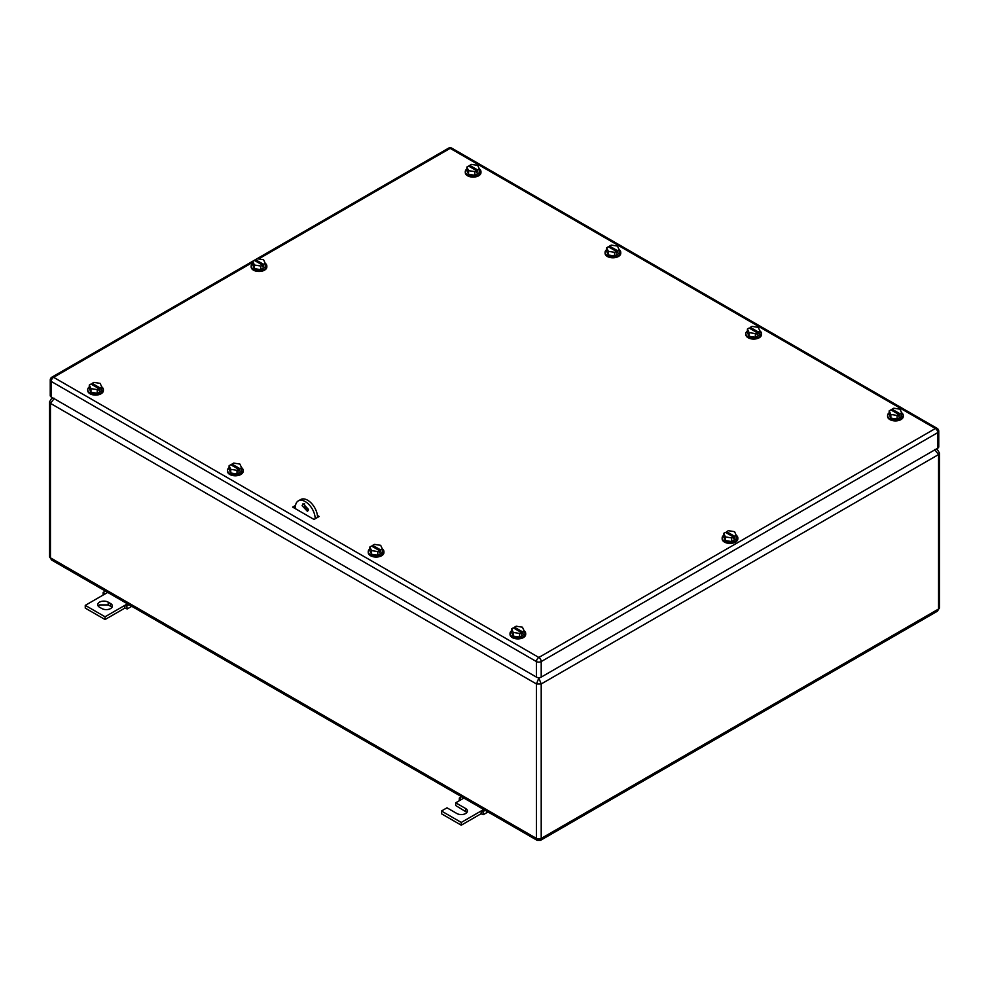 <?xml version="1.0" encoding="UTF-8"?>
<svg xmlns="http://www.w3.org/2000/svg" width="989" height="989" viewBox="0 0 989 989"><rect width="100%" height="100%" fill="white"/><g stroke="black" fill="none" stroke-linecap="round" stroke-linejoin="round"><path stroke-width="1.48" d="M54.395 398.344L50.439 403.364L536.458 683.968L541.206 683.968L938.561 454.557L939.55 453.185L937.411 449.624L935.829 449.278M538.164 677.65L538.832 678.034L536.458 683.968L536.458 838.437L537.151 840.353L51.589 560.021L50.439 557.833L536.458 838.437A3.363 1.941 180 0 0 541.206 838.437L938.561 609.026L938.561 454.557L934.605 449.525M539.5 677.65L538.832 678.034L541.206 683.968L541.206 838.437L540.501 840.353L537.151 840.353M52.689 397.813L51.589 398.443L53.171 398.097M937.411 611.202L938.561 609.026A3.363 1.941 180 0 0 939.55 607.654L937.411 611.202L540.501 840.353M108.221 602.165L110.595 603.537A6.157 3.56 180 0 1 112.4 606.059A6.157 3.56 180 0 1 110.595 608.569A6.157 3.56 180 0 1 101.879 608.569L99.506 607.197A6.157 3.56 180 0 1 97.713 604.687A6.157 3.56 180 0 1 99.506 602.165A6.157 3.56 180 0 1 108.221 602.165L108.221 604.909L99.506 604.909L98.183 606.059M107.702 592.411L85.264 605.367L105.057 616.79L124.837 605.367L124.837 608.111L127.21 608.964L131.784 606.319M127.482 603.834L124.837 605.367L126.728 605.997L127.21 608.964M110.595 603.537L110.595 606.282A6.157 3.56 180 0 1 111.918 607.419M124.837 608.111L105.057 619.534L85.264 608.111L85.264 605.367M110.595 606.282L108.221 604.909M105.057 616.79L105.057 619.534M128.978 604.699L126.728 605.997M105.057 593.944L103.165 592.399L105.415 591.101M103.165 592.399L103.041 595.106M485.179 810.35L482.929 811.648L481.05 811.017L481.284 813.91L483.423 814.615L487.997 811.981M481.05 813.762L461.257 825.185L441.465 813.762L441.465 811.017L461.257 822.44L483.695 809.496M466.932 812.389L455.719 805.541L455.719 802.796L465.609 808.508A6.157 3.56 180 0 1 467.414 811.017A6.157 3.56 180 0 1 463.606 814.306A6.157 3.56 180 0 1 456.906 813.539L447.003 807.815L441.465 811.017M482.929 811.648L483.423 814.615M461.257 822.44L461.257 825.185M455.719 802.796L461.257 799.594L459.366 798.049L459.255 800.756M459.366 798.049L461.616 796.751M461.257 799.594L463.903 798.061M315.17 518.78L317.543 517.42M317.543 517.371A13.994 8.073 -120 0 0 311.436 503.29A13.994 8.073 -120 0 0 300.656 499.544L298.282 500.904A13.994 8.073 -120 0 0 295.377 507.32L295.377 508.68M304.563 503.574A4.475 2.584 -120 0 0 304.488 504.341A4.475 2.584 -120 0 0 308.358 510.151M315.17 518.743A13.994 8.073 -120 0 0 309.062 504.662A13.994 8.073 -120 0 0 298.282 500.904M308.444 509.372L307.517 511.424L302.115 505.713L303.042 503.661L308.444 509.372M294.635 508.247L295.377 508.247M293.844 507.79L295.39 506.9M101.768 386.897A7.838 4.525 180 0 1 103.388 389.654L103.388 390.568A7.838 4.525 180 0 1 101.088 393.77A7.838 4.525 180 0 1 92.558 394.747A7.838 4.525 180 0 1 87.712 390.568L87.712 389.654A7.838 4.525 180 0 1 89.307 386.922M901.634 412.722A7.838 4.525 180 0 1 903.266 415.479L903.266 416.394A7.838 4.525 180 0 1 900.967 419.596A7.838 4.525 180 0 1 892.424 420.572A7.838 4.525 180 0 1 887.59 416.394L887.59 415.479A7.838 4.525 180 0 1 889.185 412.747M524.059 630.71A7.838 4.525 180 0 1 525.691 633.467L525.691 634.382A7.838 4.525 180 0 1 523.391 637.584A7.838 4.525 180 0 1 514.849 638.56A7.838 4.525 180 0 1 510.015 634.382L510.015 633.467A7.838 4.525 180 0 1 511.61 630.735M479.344 168.909A7.838 4.525 180 0 1 480.963 171.666L480.963 172.581A7.838 4.525 180 0 1 478.664 175.782A7.838 4.525 180 0 1 470.134 176.759A7.838 4.525 180 0 1 465.287 172.581L465.287 171.666A7.838 4.525 180 0 1 466.882 168.934M241.539 467.599A7.838 4.525 180 0 1 243.17 470.356L243.17 471.271A7.838 4.525 180 0 1 240.871 474.473A7.838 4.525 180 0 1 232.328 475.449A7.838 4.525 180 0 1 227.495 471.271L227.495 470.356A7.838 4.525 180 0 1 229.089 467.624M382.31 548.87A7.838 4.525 180 0 1 383.93 551.627L383.93 552.542A7.838 4.525 180 0 1 381.63 555.744A7.838 4.525 180 0 1 373.1 556.72A7.838 4.525 180 0 1 368.254 552.542L368.254 551.627A7.838 4.525 180 0 1 369.849 548.895M265.225 263.284A7.838 4.525 180 0 1 266.845 266.041L266.845 266.956A7.838 4.525 180 0 1 264.545 270.158A7.838 4.525 180 0 1 256.015 271.134A7.838 4.525 180 0 1 251.169 266.956L251.169 266.041A7.838 4.525 180 0 1 252.764 263.309M736.199 535.197A7.838 4.525 180 0 1 737.831 537.954L737.831 538.869A7.838 4.525 180 0 1 735.532 542.071A7.838 4.525 180 0 1 726.989 543.048A7.838 4.525 180 0 1 722.155 538.869L722.155 537.954A7.838 4.525 180 0 1 723.75 535.222M619.114 249.611A7.838 4.525 180 0 1 620.746 252.368L620.746 253.283A7.838 4.525 180 0 1 618.446 256.485A7.838 4.525 180 0 1 609.904 257.461A7.838 4.525 180 0 1 605.07 253.283L605.07 252.368A7.838 4.525 180 0 1 606.665 249.636M759.886 330.882A7.838 4.525 180 0 1 761.505 333.639L761.505 334.554A7.838 4.525 180 0 1 759.206 337.756A7.838 4.525 180 0 1 750.676 338.733A7.838 4.525 180 0 1 745.83 334.554L745.83 333.639A7.838 4.525 180 0 1 747.424 330.907M295.526 505.453L292.657 507.11L314.02 519.448L319.175 516.481L317.42 515.467M252.764 262.332L53.604 377.316A3.363 1.941 60 0 0 51.922 377.155A3.363 3.363 0 0 0 50.241 380.06A3.363 1.941 0 0 0 51.23 381.433L51.23 396.972L536.458 677.119L536.458 661.579L51.23 381.433A3.363 1.941 -60 0 1 53.604 377.316L538.832 657.462L935.396 428.509L450.168 148.362L258.586 258.97M541.206 677.119L937.77 448.153L937.77 432.613L541.206 661.579A3.363 1.941 -120 0 0 538.832 657.462A3.363 1.941 -60 0 0 536.458 661.579A3.363 1.941 180 0 0 541.206 661.579L541.206 677.119A3.363 1.941 180 0 1 536.458 677.119M51.922 377.155L448.499 148.189A3.363 1.941 60 0 1 450.168 148.362A3.363 1.941 120 0 1 451.849 148.189L937.078 428.336A3.363 1.941 120 0 0 935.396 428.509A3.363 1.941 -120 0 1 937.77 432.613A3.363 1.941 180 0 0 938.759 431.241L938.759 446.781A3.363 1.941 180 0 1 937.77 448.153M51.23 396.972A3.363 1.941 180 0 1 50.241 395.6L50.241 380.06M761.505 333.639A7.838 4.525 180 0 1 759.206 336.841A7.838 4.525 180 0 1 750.676 337.818A7.838 4.525 180 0 1 745.83 333.639M749.106 336.272L749.106 332.625L747.424 329.016L747.424 332.675L749.106 336.272L755.349 337.237L759.911 334.603L759.911 330.944L758.217 331.921L758.217 333.75L757.03 333.07M759.911 330.944L758.242 327.347L751.999 326.382L750.305 327.359L750.305 328.731M749.106 332.625L755.349 333.59L757.03 332.613L757.03 334.443L758.217 333.75M755.349 333.59L755.349 337.237M757.03 332.613L749.118 328.039L747.424 329.016M750.305 327.359L758.217 331.921M620.746 252.368A7.838 4.525 180 0 1 618.446 255.57A7.838 4.525 180 0 1 609.904 256.547A7.838 4.525 180 0 1 605.07 252.368M608.334 255.001L608.334 251.354L606.665 247.745L606.665 251.404L608.334 255.001L614.577 255.966L619.151 253.332L619.151 249.673L617.457 250.65L617.457 252.479L616.271 251.799M619.151 249.673L617.47 246.076L611.227 245.111L609.545 246.088L609.545 247.46M608.334 251.354L614.577 252.319L616.271 251.342L616.271 253.172L617.457 252.479M614.577 252.319L614.577 255.966M616.271 251.342L608.359 246.768L606.665 247.745M609.545 246.088L617.457 250.65M737.831 537.954A7.838 4.525 180 0 1 735.532 541.156A7.838 4.525 180 0 1 726.989 542.133A7.838 4.525 180 0 1 722.155 537.954M725.419 540.6L725.419 536.94L723.75 533.331L723.75 536.99L725.419 540.6L731.662 541.564L736.236 538.918L736.236 535.272L734.543 536.248L734.543 538.065L733.356 537.386M736.236 535.272L734.555 531.662L728.312 530.697L726.631 531.674L726.631 533.046M725.419 536.94L731.662 537.905L733.356 536.928L733.356 538.758L734.543 538.065M731.662 537.905L731.662 541.564M733.356 536.928L725.444 532.354L723.75 533.331M726.631 531.674L734.543 536.248M266.845 266.041A7.838 4.525 180 0 1 264.545 269.243A7.838 4.525 180 0 1 256.015 270.22A7.838 4.525 180 0 1 251.169 266.041M254.445 268.674L254.445 265.027L252.764 261.417L252.764 265.077L254.445 268.674L260.688 269.638L265.25 267.005L265.25 263.346L263.556 264.323L263.556 266.152L262.369 265.472M265.25 263.346L263.581 259.748L257.338 258.784L255.644 259.761L255.644 261.121M254.445 265.027L260.688 265.992L262.369 265.015L262.369 266.845L263.556 266.152M260.688 265.992L260.688 269.638M262.369 265.015L254.457 260.441L252.764 261.417M255.644 259.761L263.556 264.323M383.93 551.627A7.838 4.525 180 0 1 381.63 554.829A7.838 4.525 180 0 1 373.1 555.806A7.838 4.525 180 0 1 368.254 551.627M371.53 554.273L371.53 550.613L369.849 547.004L369.849 550.663L371.53 554.273L377.773 555.237L382.335 552.591L382.335 548.944L380.641 549.921L380.641 551.738L379.455 551.058M382.335 548.944L380.666 545.335L374.423 544.37L372.729 545.347L372.729 546.719M371.53 550.613L377.773 551.578L379.455 550.601L379.455 552.431L380.641 551.738M377.773 551.578L377.773 555.237M379.455 550.601L371.543 546.027L369.849 547.004M372.729 545.347L380.641 549.921M243.17 470.356A7.838 4.525 180 0 1 240.871 473.558A7.838 4.525 180 0 1 232.328 474.535A7.838 4.525 180 0 1 227.495 470.356M230.758 473.002L230.758 469.342L229.089 465.732L229.089 469.392L230.758 473.002L237.001 473.966L241.576 471.32L241.576 467.673L239.882 468.65L239.882 470.467L238.695 469.787M241.576 467.673L239.894 464.064L233.651 463.099L231.97 464.076L231.97 465.448M230.758 469.342L237.001 470.307L238.695 469.33L238.695 471.16L239.882 470.467M237.001 470.307L237.001 473.966M238.695 469.33L230.783 464.756L229.089 465.732M231.97 464.076L239.882 468.65M480.963 171.666A7.838 4.525 180 0 1 478.664 174.868A7.838 4.525 180 0 1 470.134 175.844A7.838 4.525 180 0 1 465.287 171.666M468.563 174.311L468.563 170.652L466.882 167.042L466.882 170.701L468.563 174.311L474.807 175.276L479.368 172.63L479.368 168.983L477.675 169.96L477.675 171.777L476.488 171.097M479.368 168.983L477.699 165.373L471.456 164.409L469.763 165.386L469.763 166.758M468.563 170.652L474.807 171.616L476.488 170.64L476.488 172.469L477.675 171.777M474.807 171.616L474.807 175.276M476.488 170.64L468.576 166.065L466.882 167.042M469.763 165.386L477.675 169.96M525.691 633.467A7.838 4.525 180 0 1 523.391 636.669A7.838 4.525 180 0 1 514.849 637.645A7.838 4.525 180 0 1 510.015 633.467M513.279 636.112L513.279 632.453L511.61 628.843L511.61 632.503L513.279 636.112L519.522 637.077L524.096 634.431L524.096 630.784L522.402 631.761L522.402 633.59L521.215 632.898M524.096 630.784L522.427 627.174L516.184 626.21L514.49 627.187L514.49 628.559M513.279 632.453L519.522 633.417L521.215 632.441L521.215 634.27L522.402 633.59M519.522 633.417L519.522 637.077M521.215 632.441L513.303 627.867L511.61 628.843M514.49 627.187L522.402 631.761M903.266 415.479A7.838 4.525 180 0 1 900.967 418.681A7.838 4.525 180 0 1 892.424 419.657A7.838 4.525 180 0 1 887.59 415.479M890.854 418.112L890.854 414.465L889.185 410.855L889.185 414.515L890.854 418.112L897.097 419.089L901.671 416.443L901.671 412.784L899.978 413.761L899.978 415.59L898.791 414.91M901.671 412.784L900.002 409.186L893.759 408.222L892.066 409.199L892.066 410.571M890.854 414.465L897.097 415.429L898.791 414.453L898.791 416.282L899.978 415.59M897.097 415.429L897.097 419.089M898.791 414.453L890.879 409.879L889.185 410.855M892.066 409.199L899.978 413.761M103.388 389.654A7.838 4.525 180 0 1 101.088 392.856A7.838 4.525 180 0 1 92.558 393.845A7.838 4.525 180 0 1 87.712 389.654M90.988 392.299L90.988 388.64L89.307 385.042L89.307 388.689L90.988 392.299L97.231 393.263L101.793 390.63L101.793 386.971L100.099 387.948L100.099 389.777L98.912 389.085M101.793 386.971L100.124 383.361L93.881 382.397L92.187 383.373L92.187 384.746M90.988 388.64L97.231 389.604L98.912 388.628L98.912 390.457L100.099 389.777M97.231 389.604L97.231 393.263M98.912 388.628L91 384.066L89.307 385.042M92.187 383.373L100.099 387.948M51.589 398.443L49.45 402.004L50.439 403.364L50.439 557.833A3.363 1.941 180 0 1 49.45 556.473L51.589 560.021M465.609 808.508L465.609 811.252M937.411 449.624L936.311 448.994M49.45 402.004L49.45 556.473M939.55 453.185L939.55 607.654M938.759 431.241A3.363 3.363 0 0 0 937.078 428.336M451.849 148.189A3.363 3.363 0 0 0 448.499 148.189"/></g></svg>
